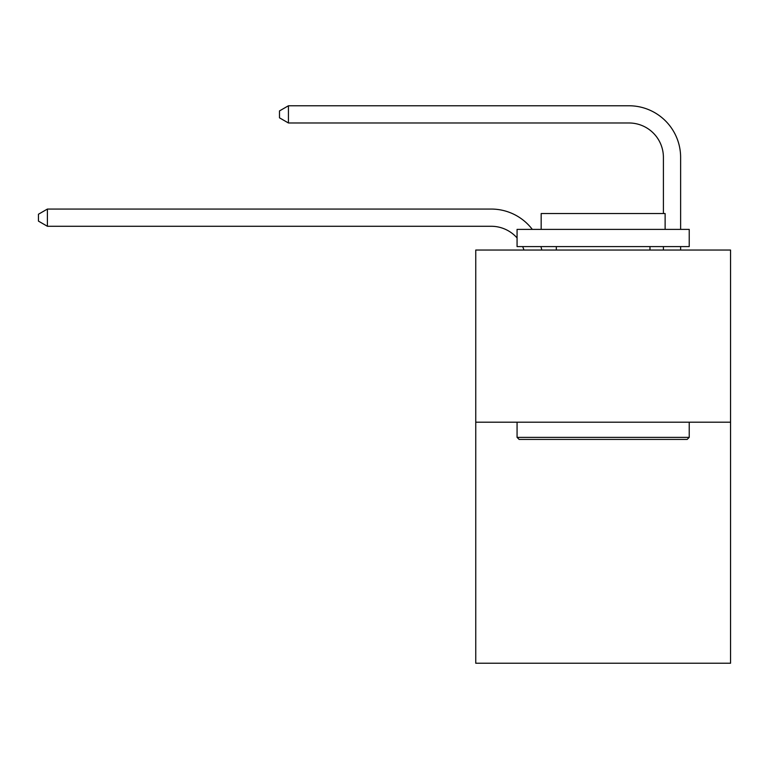 <?xml version="1.0" encoding="UTF-8"?>
<svg xmlns="http://www.w3.org/2000/svg" width="769" height="769" viewBox="0 0 769 769"><rect width="100%" height="100%" fill="white"/><g stroke="black" fill="none" stroke-linecap="round" stroke-linejoin="round"><path stroke-width="1.15" d="M730.55 422.2L730.55 663.234L475.751 663.234L475.751 250.04L730.55 250.04L730.55 422.2L475.751 422.2M523.977 250.04A34.432 34.432 -38.2 0 0 522.651 246.599A34.432 34.432 -52 0 1 523.977 250.04M491.237 226.278A34.432 34.432 -52 0 1 517.066 237.938A34.432 34.432 -38.2 0 0 491.237 226.278L47.399 226.278L38.45 221.116L38.45 214.234L47.399 209.062L491.237 209.062A51.648 51.648 128 0 1 532.302 229.383M663.407 213.542L663.407 157.414A34.432 34.432 41.2 0 0 628.975 122.982L288.433 122.982L279.483 117.82L279.483 110.928L288.433 105.766L628.975 105.766A51.648 51.648 54.2 0 1 680.623 157.414L680.623 229.383M519.133 439.416L517.066 437.359L689.226 437.359L687.169 439.416L519.133 439.416M689.226 229.383L689.226 246.599L517.066 246.599L517.066 229.383L689.226 229.383M541.174 229.383L541.174 213.542L665.127 213.542L665.127 229.383M689.226 422.2L689.226 437.359M517.066 422.2L517.066 437.359M649.978 246.599L649.978 250.04M556.323 246.599L556.323 250.04M663.407 157.414A34.432 34.432 -125.8 0 0 628.975 122.982A34.432 34.432 -125.8 0 1 663.407 157.414A34.432 34.432 -125.8 0 0 628.975 122.982A34.432 34.432 -125.8 0 1 663.407 157.414A34.432 34.432 -125.8 0 0 628.975 122.982A34.432 34.432 -125.8 0 1 663.407 157.414A34.432 34.432 -125.8 0 0 628.975 122.982A34.432 34.432 -125.8 0 1 663.407 157.414A34.432 34.432 -125.8 0 0 628.975 122.982A34.432 34.432 -125.8 0 1 663.407 157.414A34.432 34.432 -125.8 0 0 628.975 122.982A34.432 34.432 -125.8 0 1 663.407 157.414A34.432 34.432 -125.8 0 0 628.975 122.982A34.432 34.432 -125.8 0 1 663.407 157.414A34.432 34.432 -125.8 0 0 628.975 122.982A34.432 34.432 -125.8 0 1 663.407 157.414A34.432 34.432 -125.8 0 0 628.975 122.982A34.432 34.432 -125.8 0 1 663.407 157.414A34.432 34.432 -125.8 0 0 628.975 122.982A34.432 34.432 -125.8 0 1 663.407 157.414A34.432 34.432 -125.8 0 0 628.975 122.982A34.432 34.432 -125.8 0 1 663.407 157.414A34.432 34.432 -125.8 0 0 628.975 122.982A34.432 34.432 -125.8 0 1 663.407 157.414A34.432 34.432 -125.8 0 0 628.975 122.982A34.432 34.432 -125.8 0 1 663.407 157.414A34.432 34.432 -125.8 0 0 628.975 122.982A34.432 34.432 -125.8 0 1 663.407 157.414A34.432 34.432 -125.8 0 0 628.975 122.982A34.432 34.432 -125.8 0 1 663.407 157.414A34.432 34.432 -125.8 0 0 628.975 122.982A34.432 34.432 -125.8 0 1 663.407 157.414A34.432 34.432 -125.8 0 0 628.975 122.982A34.432 34.432 -125.8 0 1 663.407 157.414A34.432 34.432 -125.8 0 0 628.975 122.982A34.432 34.432 -125.8 0 1 663.407 157.414A34.432 34.432 -125.8 0 0 628.975 122.982A34.432 34.432 -125.8 0 1 663.407 157.414A34.432 34.432 -125.8 0 0 628.975 122.982M540.924 246.599A51.648 51.648 128 0 1 541.78 250.04M47.399 209.062L47.399 226.278M680.623 246.599L680.623 250.04M663.407 250.04L663.407 246.599M288.433 105.766L288.433 122.982"/></g></svg>
